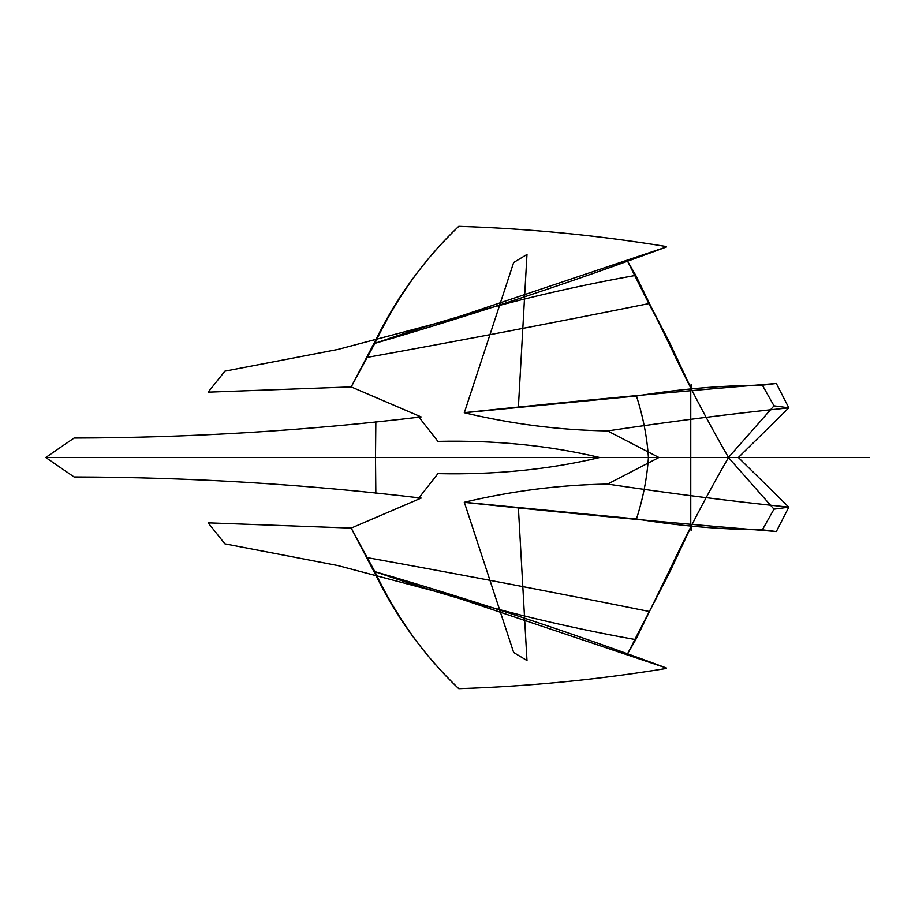 <?xml version="1.0" encoding="UTF-8"?>
<svg xmlns="http://www.w3.org/2000/svg" width="915" height="915" viewBox="0 0 915 915"><rect width="100%" height="100%" fill="white"/><g stroke="black" fill="none" stroke-linecap="round" stroke-linejoin="round"><path stroke-width="1.37" d="M375.791 575.066C396.664 617.865 424.331 655.735 458.77 688.663C528.55 686.433 597.724 679.708 666.28 668.476C597.724 679.696 528.55 686.433 458.758 688.675C424.48 656.307 396.515 617.293 374.853 571.635L351.2 528.081L375.791 575.066L374.853 571.635C474.164 600.537 571.36 632.677 666.44 668.042L448.636 594.853L337.646 565.504L224.884 543.83L208.162 522.842L351.2 528.081L421.163 498.08C305.885 484.264 190.183 477.218 74.092 476.967L45.75 457.5L74.092 438.033C190.183 437.782 305.885 430.736 421.163 416.92L351.2 386.919L208.162 392.158L224.884 371.17L337.646 349.496L448.636 320.147L666.44 246.958C571.36 282.323 474.164 314.463 374.853 343.365C459.913 313.891 546.884 291.222 635.776 275.358L627.473 261.038L648.838 303.608L669.277 341.901M374.853 343.365C396.515 297.707 424.48 258.693 458.758 226.325C528.55 228.567 597.724 235.304 666.28 246.524C597.724 235.292 528.55 228.567 458.77 226.337C424.331 259.265 396.664 297.135 375.791 339.934L374.853 343.365L351.2 386.919L375.791 339.934M375.848 421.449L375.505 457.557M659.017 457.546L607.583 430.919C559.763 430.164 512 424.103 464.317 412.734L636.451 396.023C643.085 416.611 647.077 437.096 648.415 457.5C647.077 477.904 643.085 498.389 636.451 518.977L464.317 502.266C512 490.897 559.763 484.836 607.583 484.081C670.695 493.494 731.108 501.191 788.822 507.162L738.348 457.5L869.078 457.5M464.317 502.358C572.435 513.738 676.448 523.46 776.332 531.524L788.822 507.162L773.999 509.175L762.367 529.808C720.562 529.488 678.598 525.873 636.451 518.977M464.317 412.642C572.435 401.262 676.448 391.54 776.332 383.476L788.822 407.838L738.348 457.5M669.437 342.21L691.843 389.916C691.328 383.168 690.974 382.722 690.756 388.601L690.756 526.399C690.974 532.278 691.328 531.832 691.843 525.084L669.437 572.79M669.277 573.099L627.473 653.962L635.765 639.642L669.174 571.052C687.623 531.867 707.467 493.894 728.706 457.157L773.999 405.825L788.822 407.838C731.108 413.809 670.695 421.506 607.583 430.919M635.056 639.025L643.108 623.515M651.972 606.439L653.573 603.351M639.596 630.275L669.162 573.316M646.367 617.225L667.973 575.615M367.064 557.59C459.89 574.323 553.85 592.268 648.964 611.414M374.853 571.635C459.913 601.109 546.884 623.778 635.776 639.642M464.294 502.186L513.704 652.624M513.658 652.487L527.006 660.55M526.983 660.641L518.405 507.985M776.332 383.476L762.367 385.192L773.999 405.825M417.492 415.307L437.976 441.43M438.251 473.638C495.45 474.862 549.274 469.475 599.714 457.511C549.274 445.525 495.45 440.138 438.251 441.362M657.107 595.482L658.994 592.211M375.848 493.551L375.505 457.443M636.451 396.023C678.598 389.127 720.562 385.512 762.367 385.192M607.583 484.081L659.017 457.454M773.999 509.175L728.706 457.843C707.467 421.106 687.623 383.133 669.174 343.949L635.765 275.358M635.056 275.975L643.108 291.485M651.972 308.561L653.573 311.649M639.596 284.725L669.162 341.684M646.367 297.775L667.973 339.385M367.064 357.41C459.89 340.677 553.85 322.732 648.964 303.586M464.294 412.814L513.704 262.376M513.658 262.514L527.006 254.45M526.983 254.359L518.405 407.015M776.332 531.524L762.367 529.808M417.492 499.693L437.976 473.57M657.107 319.518L658.994 322.789M45.75 457.5L869.25 457.5"/></g></svg>
